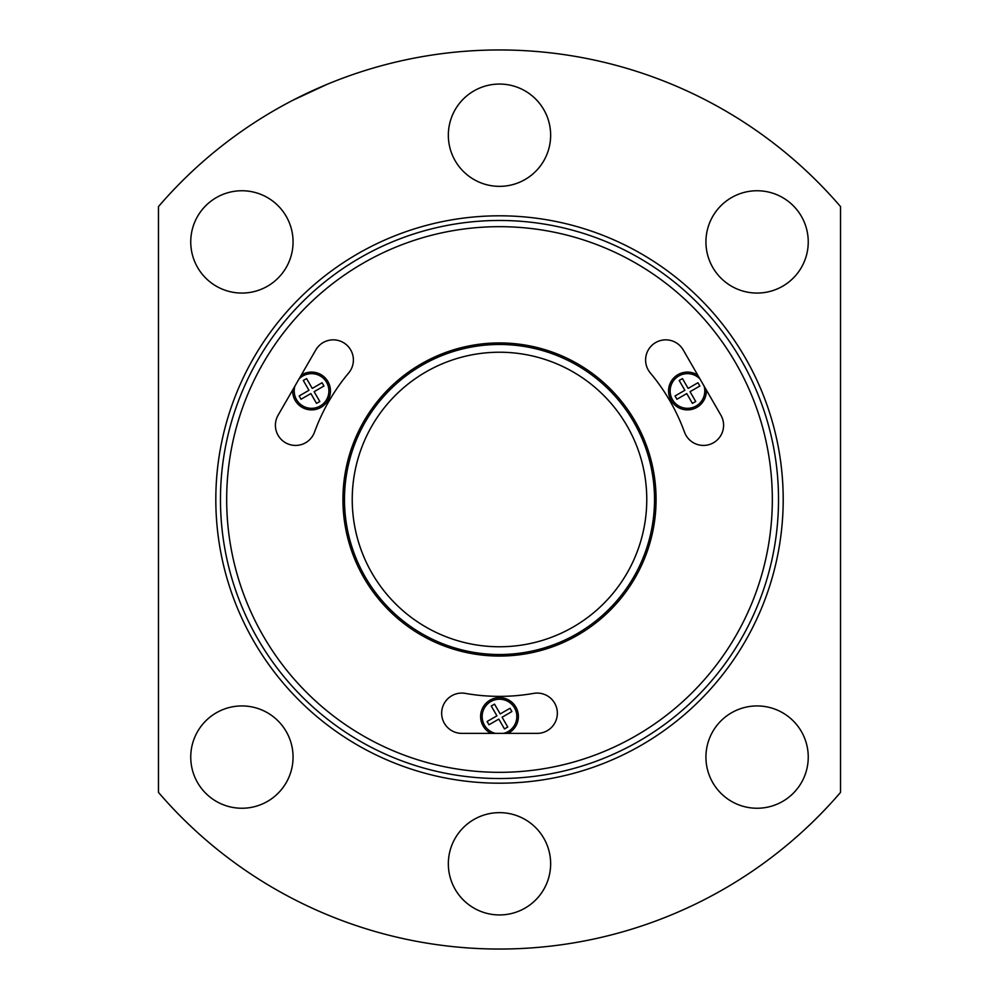 <?xml version="1.0" encoding="UTF-8"?>
<svg xmlns="http://www.w3.org/2000/svg" width="999" height="999" viewBox="0 0 999 999"><rect width="100%" height="100%" fill="white"/><g stroke="black" fill="none" stroke-linecap="round" stroke-linejoin="round"><path stroke-width="1.5" d="M298.988 379.033A17.345 17.345 0 0 1 327.148 383.404A17.345 17.345 0 0 1 313.199 408.254A17.345 17.345 0 0 1 294.917 386.089A17.345 17.345 0 0 0 306.855 407.679A17.345 17.345 0 0 0 328.296 395.479M303.309 380.482L308.966 390.297L299.151 395.966L301.049 399.238L310.864 393.569L316.533 403.384L319.805 401.498L314.136 391.683L323.951 386.014L322.065 382.742L312.237 388.411L306.581 378.596L303.309 380.482L306.581 378.596M516.246 721.016A17.345 17.345 0 0 0 503.858 699.737A17.345 17.345 0 0 0 482.679 712.312A17.345 17.345 0 0 0 495.417 733.378A17.345 17.345 0 0 1 482.754 712.037A17.345 17.345 0 0 1 516.795 715.296A17.345 17.345 0 0 1 503.583 733.378M491.246 706.018L496.915 715.833L487.1 721.503L488.998 724.774L498.813 719.105L504.47 728.92L507.754 727.035L502.085 717.22L511.9 711.55L510.002 708.279L500.187 713.948L494.53 704.133L491.246 706.018L494.53 704.133L495.654 706.093M461.813 733.378L537.187 733.378A20.155 20.155 0 0 0 557.267 711.475A20.155 20.155 0 0 0 533.691 693.381A196.878 196.878 0 0 1 465.309 693.381A20.155 20.155 0 0 0 441.733 711.475A20.155 20.155 0 0 0 461.813 733.378M315.796 349.925L278.109 415.197A20.155 20.155 0 0 0 287.05 443.544A20.155 20.155 0 0 0 314.498 432.167A196.878 196.878 0 0 1 348.688 372.952A20.155 20.155 0 0 0 344.805 343.494A20.155 20.155 0 0 0 315.796 349.925M704.083 386.089A17.345 17.345 0 0 1 687.662 408.329A17.345 17.345 0 0 1 683.166 374.188A17.345 17.345 0 0 1 700.012 379.033A17.345 17.345 0 0 0 673.401 380.806A17.345 17.345 0 0 0 679.994 406.643A17.345 17.345 0 0 0 704.195 395.479M688.136 388.411L682.467 378.596L679.195 380.482L684.864 390.297L675.049 395.966L676.935 399.238L686.763 393.569L692.419 403.384L695.691 401.498L690.034 391.683L699.849 386.014L697.951 382.742L688.136 388.411L682.467 378.596L679.195 380.482L684.864 390.297L683.766 390.934M720.891 415.197L683.204 349.925A20.155 20.155 0 0 0 654.195 343.494A20.155 20.155 0 0 0 650.312 372.952A196.878 196.878 0 0 1 684.502 432.167A20.155 20.155 0 0 0 711.95 443.544A20.155 20.155 0 0 0 720.891 415.197M656.068 499.5A156.568 156.568 0 0 0 421.216 363.911A156.568 156.568 0 0 0 421.216 635.089A156.568 156.568 0 0 0 656.068 499.5M456.256 350.637L455.656 349.2L424.225 362.212L424.825 363.661M327.472 84.166L292.869 100.25M840.534 792.394A449.55 449.55 0 0 1 158.466 792.394L158.466 206.606A449.55 449.55 0 0 1 840.534 206.606L840.534 792.394M448.339 135.215A51.161 51.161 0 0 1 525.074 90.909A51.161 51.161 0 0 1 525.074 179.508A51.161 51.161 0 0 1 448.339 135.215M190.747 757.092A51.161 51.161 0 0 1 267.482 712.786A51.161 51.161 0 0 1 267.482 801.398A51.161 51.161 0 0 1 190.747 757.092M448.339 863.785A51.161 51.161 0 0 1 525.074 819.492A51.161 51.161 0 0 1 525.074 908.091A51.161 51.161 0 0 1 448.339 863.785M705.931 757.092A51.161 51.161 0 0 1 782.667 712.786A51.161 51.161 0 0 1 782.667 801.398A51.161 51.161 0 0 1 705.931 757.092M190.747 241.908A51.161 51.161 0 0 1 267.482 197.602A51.161 51.161 0 0 1 267.482 286.214A51.161 51.161 0 0 1 190.747 241.908M705.931 241.908A51.161 51.161 0 0 1 782.667 197.602A51.161 51.161 0 0 1 782.667 286.214A51.161 51.161 0 0 1 705.931 241.908M220.467 499.5A279.033 279.033 0 0 1 639.01 257.854A279.033 279.033 0 0 1 639.01 741.146A279.033 279.033 0 0 1 220.467 499.5A279.033 279.033 0 0 1 639.01 257.854A279.033 279.033 0 0 1 639.01 741.146A279.033 279.033 0 0 1 220.467 499.5A279.033 279.033 0 0 1 639.01 257.854A279.033 279.033 0 0 1 639.01 741.146A279.033 279.033 0 0 1 220.467 499.5M706.318 389.947A18.894 18.894 0 0 1 684.515 409.652A18.894 18.894 0 0 1 669.817 384.203A18.894 18.894 0 0 1 697.777 375.174M675.049 395.966L676.935 399.238L678.908 398.102M686.763 393.569L687.387 394.667M692.419 403.384L695.691 401.498L690.034 391.683L699.849 386.014L697.951 382.742L695.991 383.878M301.223 375.174A18.894 18.894 0 0 1 329.183 384.203A18.894 18.894 0 0 1 314.485 409.652A18.894 18.894 0 0 1 292.682 389.947M490.971 733.378A18.894 18.894 0 0 1 484.802 704.645A18.894 18.894 0 0 1 514.198 704.645A18.894 18.894 0 0 1 508.029 733.378M489.06 720.366L487.1 721.503L488.998 724.774L490.959 723.638M503.346 726.96L504.47 728.92L507.754 727.035M502.722 718.318L502.085 717.22M509.94 712.687L511.9 711.55L510.002 708.279L508.041 709.415M496.278 714.735L496.915 715.833M301.124 394.83L299.151 395.966L301.049 399.238L310.864 393.569M315.397 401.423L316.533 403.384L319.805 401.498L314.136 391.683L315.234 391.046M323.951 386.014L322.065 382.742L320.092 383.878M312.237 388.411L311.613 387.312M344.48 499.5A155.02 155.02 0 0 1 577.01 365.247A155.02 155.02 0 0 1 577.01 633.753A155.02 155.02 0 0 1 344.48 499.5M352.235 499.5A147.265 147.265 0 0 1 573.139 371.965A147.265 147.265 0 0 1 573.139 627.035A147.265 147.265 0 0 1 352.235 499.5M226.673 499.5A272.827 272.827 0 0 1 635.913 263.224A272.827 272.827 0 0 1 635.913 735.776A272.827 272.827 0 0 1 226.673 499.5M215.821 499.5A283.679 283.679 0 0 1 641.346 253.821A283.679 283.679 0 0 1 641.346 745.179A283.679 283.679 0 0 1 215.821 499.5"/></g></svg>
